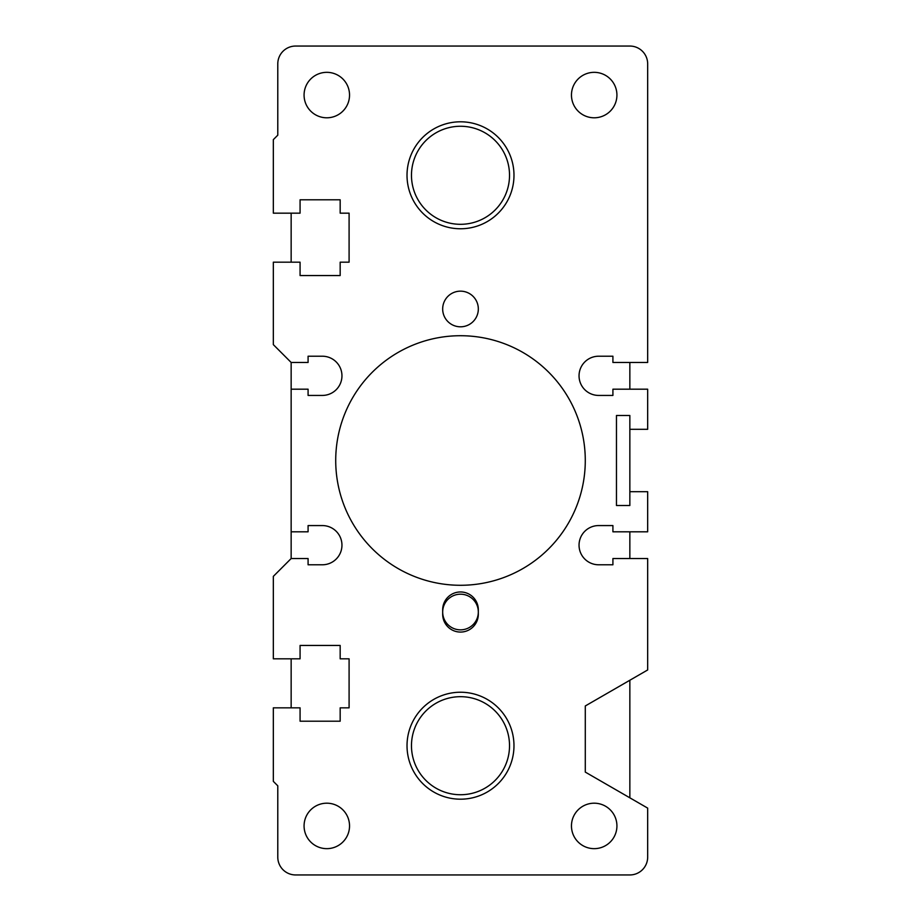 <?xml version="1.0" encoding="UTF-8"?>
<svg xmlns="http://www.w3.org/2000/svg" width="921" height="921" viewBox="0 0 921 921"><rect width="100%" height="100%" fill="white"/><g stroke="black" fill="none" stroke-linecap="round" stroke-linejoin="round"><path stroke-width="1.38" d="M460.5 224.31A49.02 49.02 0 0 1 418.042 150.779A49.02 49.02 0 0 1 502.958 150.779A49.02 49.02 0 0 1 460.5 224.31M460.5 794.731A49.02 49.02 0 0 1 418.042 721.201A49.02 49.02 0 0 1 502.958 721.201A49.02 49.02 0 0 1 460.5 794.731M460.5 228.765A53.476 53.476 0 0 1 414.185 148.546A53.476 53.476 0 0 1 506.815 148.546A53.476 53.476 0 0 1 460.5 228.765M460.5 799.186A53.476 53.476 0 0 1 414.185 718.979A53.476 53.476 0 0 1 506.815 718.979A53.476 53.476 0 0 1 460.5 799.186M291.151 707.835L291.151 658.814M291.151 558.54L291.151 362.46L273.33 344.627L273.33 262.186L300.073 262.186L300.073 275.552L340.171 275.552L340.171 262.186L349.094 262.186L349.094 213.165L340.171 213.165L340.171 199.799L300.073 199.799L300.073 213.165L273.33 213.165L273.33 139.635L277.785 135.18L277.785 63.871A17.821 17.821 0 0 1 295.606 46.05L629.849 46.05A17.821 17.821 0 0 1 647.67 63.871L647.67 362.46L612.914 362.46L612.914 356.22L598.65 356.22A19.606 19.606 0 0 0 579.044 375.826A19.606 19.606 0 0 0 598.65 395.431L612.914 395.431L612.914 389.192L647.67 389.192L647.67 429.301L629.849 429.301L629.849 491.699L647.67 491.699L647.67 531.808L612.914 531.808L612.914 525.569L598.65 525.569A19.606 19.606 0 0 0 579.044 545.174A19.606 19.606 0 0 0 598.65 564.78L612.914 564.78L612.914 558.54L647.67 558.54L647.67 669.958L585.284 705.97L585.284 772.086L647.67 808.108L647.67 857.129A17.821 17.821 0 0 1 629.849 874.95L295.606 874.95A17.821 17.821 0 0 1 277.785 857.129L277.785 785.82L273.33 781.365L273.33 707.835L300.073 707.835L300.073 721.201L340.171 721.201L340.171 707.835L349.094 707.835L349.094 658.814L340.171 658.814L340.171 645.448L300.073 645.448L300.073 658.814L273.33 658.814L273.33 576.373L291.151 558.54L308.086 558.54L308.086 564.78L322.35 564.78A19.606 19.606 0 0 0 341.956 545.174A19.606 19.606 0 0 0 322.35 525.569L308.086 525.569L308.086 531.808L291.151 531.808M291.151 262.186L291.151 213.165M629.849 362.46L629.849 389.192M629.849 531.808L629.849 558.54M629.849 680.251L629.849 797.816M460.5 629.849A17.821 17.821 0 0 0 478.321 612.016A17.821 17.821 0 0 1 460.5 629.849A17.821 17.821 0 0 1 442.679 612.016A17.821 17.821 0 0 0 460.5 629.849M442.679 612.016A17.821 17.821 0 0 1 460.5 594.195A17.821 17.821 0 0 1 478.321 612.016M442.679 614.249L442.679 609.794A17.821 17.821 0 0 1 460.5 591.961A17.821 17.821 0 0 1 478.321 609.794L478.321 614.249A17.821 17.821 0 0 1 460.5 632.071A17.821 17.821 0 0 1 442.679 614.249M460.5 326.805A17.821 17.821 0 0 1 445.062 300.073A17.821 17.821 0 0 1 475.938 300.073A17.821 17.821 0 0 1 460.5 326.805M460.5 585.284A124.784 124.784 0 0 1 352.432 398.114A124.784 124.784 0 0 1 568.568 398.114A124.784 124.784 0 0 1 460.5 585.284M326.805 117.796A22.726 22.726 0 0 1 307.119 83.707A22.726 22.726 0 0 1 346.492 83.707A22.726 22.726 0 0 1 326.805 117.796M326.805 848.655A22.726 22.726 0 0 1 307.119 814.567A22.726 22.726 0 0 1 346.492 814.567A22.726 22.726 0 0 1 326.805 848.655M594.195 848.655A22.726 22.726 0 0 1 574.508 814.567A22.726 22.726 0 0 1 613.881 814.567A22.726 22.726 0 0 1 594.195 848.655M594.195 117.796A22.726 22.726 0 0 1 574.508 83.707A22.726 22.726 0 0 1 613.881 83.707A22.726 22.726 0 0 1 594.195 117.796M291.151 362.46L308.086 362.46L308.086 356.22L322.35 356.22A19.606 19.606 0 0 1 341.956 375.826A19.606 19.606 0 0 1 322.35 395.431L308.086 395.431L308.086 389.192L291.151 389.192M629.849 429.301L629.849 415.486L616.471 415.486L616.471 505.514L629.849 505.514L629.849 491.699"/></g></svg>
